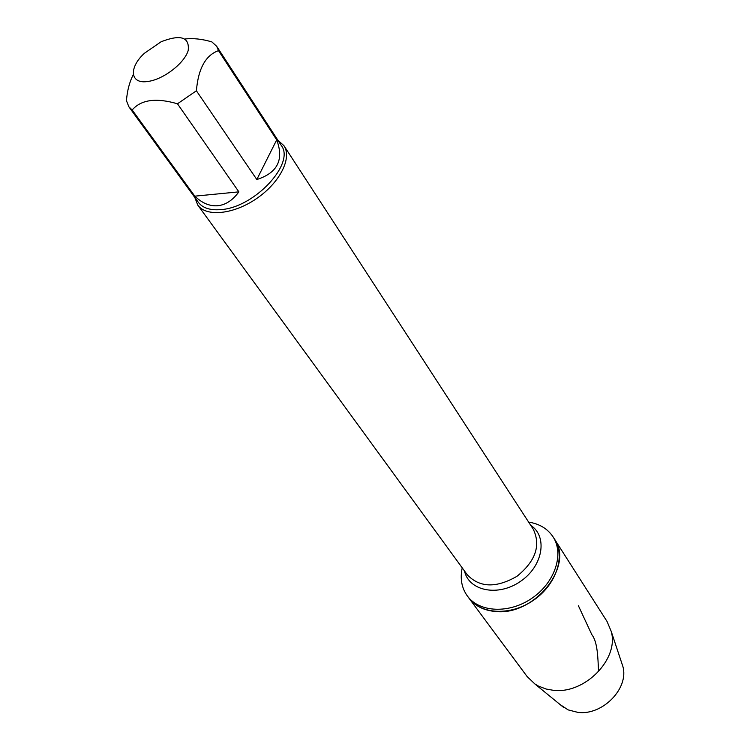 <?xml version="1.0" encoding="UTF-8"?>
<svg xmlns="http://www.w3.org/2000/svg" width="750" height="750" viewBox="0 0 750 750"><rect width="100%" height="100%" fill="white"/><g stroke="black" fill="none" stroke-linecap="round" stroke-linejoin="round"><path stroke-width="1.12" d="M528.628 522.103C539.484 523.809 547.641 528.75 553.097 536.925C564.338 554.025 554.925 582.581 532.059 598.162C509.353 613.969 479.316 612.581 467.353 595.988C461.653 587.981 459.938 578.597 462.216 567.844M553.097 536.925L607.041 621.459L611.213 631.359C619.359 658.978 584.663 694.481 553.088 690.262L546.009 689.006L538.303 686.016L534.862 683.953L527.1 676.519L468.872 598.031C480.825 614.625 510.825 616.031 533.503 600.253C556.322 584.691 565.697 556.163 554.456 539.072C574.341 565.744 534.497 615.862 495.797 611.512C483.984 610.547 475.012 606.056 468.872 598.031L467.353 595.988M277.856 140.194L283.95 145.706C292.275 157.959 279.9 182.625 256.744 198.45C233.7 214.444 206.25 217.219 197.756 205.069L194.784 197.419M148.209 81.413C163.659 79.322 184.547 63.141 188.194 50.503C189.713 37.069 180.694 34.153 161.147 41.738L144.394 53.278C128.334 67.969 130.106 84.553 148.209 81.413M256.819 179.522C277.519 172.922 284.147 159.703 276.703 139.875L256.819 179.522L196.406 90.778C198.244 68.634 205.603 55.256 218.503 50.634L216.694 46.322L211.884 41.906C202.106 39 193.144 38.044 185.016 39.009M276.703 139.875L218.503 50.634M133.341 74.606C129.544 81.853 127.247 90.534 126.441 100.65L128.878 106.809L132.178 109.987C141.066 99.628 156.159 97.566 177.478 103.791L196.406 90.778M194.812 196.163C202.106 203.175 209.738 206.363 217.697 205.734C225.647 204.919 232.706 200.287 238.875 191.859L194.812 196.163L132.178 109.987M238.875 191.859L177.478 103.791M216.694 46.322L281.184 145.303C295.716 163.294 254.128 207.966 220.481 209.634C210.047 210.431 202.669 208.003 198.366 202.35L128.878 106.809M559.903 704.419L568.097 709.875L577.781 712.359C602.503 715.819 629.278 688.284 622.847 666.375L621.413 662.053M598.556 671.691C597.891 657.075 597.581 641.981 591.806 634.594L578.419 605.784M197.756 205.069L467.213 574.697C479.587 587.737 496.181 588.263 516.994 576.281C535.603 561.112 541.022 545.419 533.25 529.209L283.95 145.706M530.719 525.309C547.959 536.531 543.056 566.138 520.5 581.372C498.225 597.019 468.806 591.056 464.475 570.938M622.847 666.375L611.213 631.359M563.438 707.297L534.862 683.953"/></g></svg>
